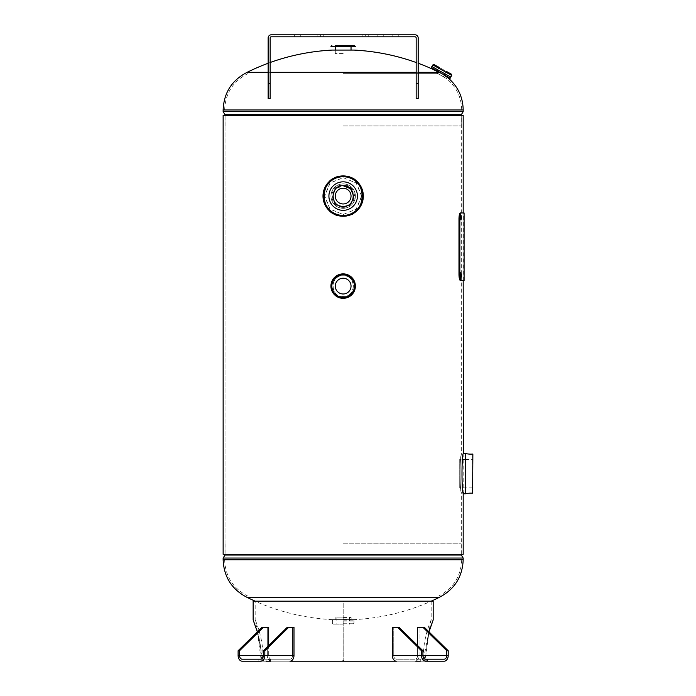 <?xml version="1.0" encoding="UTF-8"?>
<svg xmlns="http://www.w3.org/2000/svg" width="696" height="696" viewBox="0 0 696 696"><rect width="100%" height="100%" fill="white"/><g stroke="black" fill="none" stroke-linecap="round" stroke-linejoin="round"><path stroke-width="0.52" stroke-dasharray="3.48 2.61" d="M361.581 196.089L356.178 183.057L343.163 177.671L330.139 183.065L324.745 196.081L330.148 209.113L343.163 214.499L356.178 209.105L361.581 196.089M361.868 196.089L356.335 183.013L343.163 177.671L329.982 183.013L324.449 196.081L329.991 209.165L343.163 214.499L356.335 209.157L361.868 196.089M461.3 455.228C459.725 454.105 459.734 493.203 461.3 492.055C459.725 493.177 459.734 454.07 461.3 455.228L461.3 115.44L225.025 115.44L461.3 115.44M223.138 554.286L225.025 554.286L225.025 115.44L223.138 115.44L225.025 115.44L225.025 554.286L461.3 554.286L223.138 554.286L463.188 554.286M343.154 296.452C356.491 297.114 356.552 275.129 343.163 275.746C329.817 275.103 329.8 297.088 343.154 296.452C356.674 297.209 356.735 275.042 343.163 275.746C329.634 275.007 329.608 297.175 343.154 296.452M223.138 115.44L463.188 115.44M353.681 196.072C354.247 209.444 332.105 209.496 332.644 196.089L335.759 188.729L343.163 185.728M463.188 492.055C461.596 493.351 461.605 453.905 463.188 455.228C461.596 453.931 461.605 493.368 463.188 492.055L463.188 455.228M353.986 619.649L332.34 619.649L353.986 619.649A216.047 216.047 0 0 0 431.163 601.187L344.111 601.187L343.189 602.127L342.223 601.187L253.144 601.187M332.34 619.649A216.047 216.047 0 0 1 255.162 601.187L431.163 601.187L431.163 619.945C431.363 619.31 423.038 637.414 423.325 657.45L422.933 661.2L263.175 661.2L255.162 619.945L255.162 601.187L342.249 601.187L343.18 602.127L343.189 660.26L343.18 602.127L343.189 660.26L344.111 661.2L423.151 661.2L431.163 619.945L433.182 619.945M439.185 597.412L247.141 597.412M225.017 555.043L343.163 555.043M343.163 543.82L461.239 543.82L343.163 543.82M225.086 554.921L461.239 554.921M463.188 559.758L223.138 559.758M343.163 596.072L247.785 596.072L343.163 596.072M270.152 62.509A216.047 216.047 0 0 0 268.143 63.249M270.152 72.314L268.143 72.314M418.174 72.314L416.165 72.314M416.165 62.509A216.047 216.047 0 0 1 418.174 63.249M247.141 72.314L438.785 72.314L436.975 71.401L436.227 72.741L439.776 74.707L436.227 72.741M443.317 76.673L439.776 74.707L443.317 76.673L444.109 75.238L438.785 72.314M461.309 114.683L343.163 114.683M353.986 50.077L332.34 50.077M343.163 125.906L461.239 125.906L343.163 125.906M461.239 114.805L225.086 114.805M223.138 109.968L463.188 109.968M343.163 73.654L438.141 73.654C450.121 80.692 450.121 80.692 438.141 73.654C450.121 80.692 450.121 80.692 438.141 73.654L343.163 73.654M343.163 215.586A19.505 19.505 0 0 1 323.657 196.081A19.505 19.505 0 0 1 343.163 176.575A19.505 19.505 0 0 1 362.668 196.081A19.505 19.505 0 0 1 343.163 215.586M343.163 216.247C317.15 217.5 317.141 174.67 343.163 175.923C369.141 174.661 369.219 217.474 343.163 216.247M343.163 210.34A14.251 14.251 0 0 0 357.413 196.081A14.251 14.251 0 0 0 343.163 181.83A14.251 14.251 0 0 0 328.912 196.081A14.251 14.251 0 0 0 343.163 210.34M465.337 453.479L465.337 493.803M465.389 493.803L465.389 453.488M472.862 459.386L472.862 487.896L472.862 459.386L465.389 459.386M465.337 459.386L459.734 459.386L459.734 487.896L459.734 459.386M472.862 487.896L465.389 487.896M465.337 487.896L459.734 487.896M335.281 46.484L335.281 45.588L354.455 45.588M343.163 53.557L335.281 53.557L343.163 53.557M330.974 46.484L355.351 46.484M343.163 45.588L351.036 45.588L343.163 45.588M343.163 208.278A12.189 12.189 0 0 0 355.351 196.081A12.189 12.189 0 0 0 343.163 183.892A12.189 12.189 0 0 0 330.974 196.081A12.189 12.189 0 0 0 343.163 208.278A12.189 12.189 0 0 0 355.351 196.081A12.189 12.189 0 0 0 343.163 183.892A12.189 12.189 0 0 0 330.974 196.081A12.189 12.189 0 0 0 343.163 208.278A12.215 12.215 0 0 0 355.378 196.081A12.215 12.215 0 0 0 343.163 183.874A12.215 12.215 0 0 0 330.948 196.081A12.215 12.215 0 0 0 343.163 208.295A12.189 12.189 0 0 1 330.974 196.081A12.189 12.189 0 0 1 343.163 183.892A12.224 12.224 0 0 0 330.931 196.081A12.224 12.224 0 0 0 343.163 208.313A12.224 12.224 0 0 0 355.386 196.081A12.224 12.224 0 0 0 343.163 183.857A12.224 12.224 0 0 0 330.931 196.081A12.224 12.224 0 0 0 343.163 208.313A12.224 12.224 0 0 0 355.386 196.081A12.224 12.224 0 0 0 343.163 183.857A12.224 12.224 0 0 1 355.386 196.081A12.224 12.224 0 0 1 343.163 208.313M343.163 278.226A7.874 7.874 0 0 0 335.281 286.1A7.874 7.874 0 0 0 343.163 293.982A7.874 7.874 0 0 0 351.036 286.1A7.874 7.874 0 0 0 343.163 278.226M343.163 273.911A12.189 12.189 0 0 1 355.351 286.1A12.189 12.189 0 0 1 343.163 298.297A12.189 12.189 0 0 1 330.974 286.1A12.189 12.189 0 0 1 343.163 273.911M343.163 273.876A12.224 12.224 0 0 1 355.386 286.1A12.224 12.224 0 0 1 343.163 298.332A12.224 12.224 0 0 1 330.931 286.1A12.224 12.224 0 0 1 343.163 273.876A12.224 12.224 0 0 0 330.931 286.1A12.224 12.224 0 0 0 343.163 298.332M343.163 274.102A12.006 12.006 0 0 1 355.16 286.1A12.006 12.006 0 0 1 343.163 298.106A12.006 12.006 0 0 1 331.157 286.1A12.006 12.006 0 0 1 343.163 274.102M343.163 624.138L333.271 624.138L343.163 624.138M343.163 617.1L336.864 617.1L343.163 617.1M343.163 621.11L354.038 621.076L343.163 621.076M343.163 619.475L351.132 619.475L343.163 619.475M343.163 617.552L351.132 617.552L343.163 617.552M343.163 619.918L332.505 619.918L343.163 619.918M434.078 64.589L442.726 69.374L439.185 67.416L437.827 69.852L441.368 71.836L444.909 73.793L446.267 71.34L442.726 69.374L451.373 74.168M431.938 66.59L450.808 77.047M431.363 67.903L449.999 78.23M431.842 66.572L450.869 77.117M440.681 73.063C449.094 77.726 449.094 77.726 440.681 73.063C432.268 68.399 432.268 68.399 440.681 73.063M437.14 71.105L437.819 69.878L444.909 73.793M365.67 36.81L320.656 36.81L365.67 36.81L365.67 34.8L320.656 34.8L365.67 34.8M320.656 36.81L320.656 34.8M398.251 34.8L392.152 34.8L398.251 34.8L392.152 34.8L398.251 34.8L398.251 36.81L392.152 36.81L392.152 34.8L392.152 36.81L398.251 36.81L398.251 34.8L398.251 36.81L392.152 36.81L392.152 34.8L392.152 36.81L398.251 36.81L398.251 34.8M368.245 34.8L362.146 34.8L368.245 34.8L362.146 34.8L368.245 34.8L368.245 36.81L362.146 36.81L362.146 34.8L362.146 36.81L368.245 36.81L368.245 34.8L368.245 36.81L362.146 36.81L362.146 34.8L362.146 36.81L368.245 36.81L368.245 34.8M300.733 34.8L294.634 34.8L300.733 34.8L294.634 34.8L300.733 34.8L300.733 36.81L294.634 36.81L294.634 34.8L294.634 36.81L300.733 36.81L300.733 34.8L300.733 36.81L294.634 36.81L294.634 34.8L294.634 36.81L300.733 36.81L300.733 34.8M383.244 34.8L377.154 34.8L383.244 34.8L377.154 34.8L383.244 34.8L383.244 36.81L377.154 36.81L377.154 34.8L377.154 36.81L383.244 36.81L383.244 34.8L383.244 36.81L377.154 36.81L377.154 34.8L377.154 36.81L383.244 36.81L383.244 34.8M323.231 34.8L317.141 34.8L323.231 34.8L317.141 34.8L323.231 34.8L323.231 36.81L317.141 36.81L317.141 34.8L317.141 36.81L323.231 36.81L323.231 34.8L323.231 36.81L317.141 36.81L317.141 34.8L317.141 36.81L323.231 36.81L323.231 34.8M270.152 83.563L270.152 37.932A1.122 1.122 0 0 1 271.283 36.81L415.042 36.81A1.122 1.122 0 0 1 416.165 37.932L416.165 83.563L418.174 83.563L418.174 37.932A3.132 3.132 0 0 0 415.042 34.8L271.283 34.8A3.132 3.132 0 0 0 268.143 37.932L268.143 83.563L270.152 83.563L270.152 98.562L268.143 98.562L268.143 83.563M270.152 98.562L268.143 98.562L268.143 77.969L268.143 98.562L270.152 98.562L270.152 77.969L268.143 77.969L268.143 61.074L268.143 77.969L270.152 77.969L270.152 98.562M270.152 77.969L270.152 61.074L270.152 77.969M416.165 83.563L416.165 98.562L418.174 98.562L418.174 61.022L418.174 83.563M416.165 61.074L416.165 98.562L418.174 98.562L416.165 98.562L416.165 77.969L418.174 77.969L416.165 77.969L416.165 61.022L418.174 61.074M261.157 657.45L263.001 657.45C263.288 637.414 254.962 619.31 255.162 619.945L253.144 619.945C252.944 619.31 261.452 637.414 261.157 657.45L261.557 661.2L342.223 661.2L343.18 660.26L343.18 602.127L344.137 601.187L433.182 601.187M268.7 645.54L268.7 655.441A3.75 2.653 -90 0 0 271.353 659.19L289.919 659.19A3.75 2.653 -90 0 0 292.572 655.441L292.572 627.305L287.265 627.305L263.401 650.751L264.819 650.751L288.692 627.305L287.265 627.305L293.99 627.305L293.99 655.441A5.759 4.072 -90 0 1 289.919 661.2L259.356 661.2L270.605 661.2L261.339 661.2L257.329 631.872M428.875 631.75L424.769 661.2L415.721 661.2L426.97 661.2L396.407 661.2A5.759 4.072 90 0 1 392.327 655.441L392.327 627.305L393.753 627.305L393.753 655.441A3.75 2.653 90 0 0 396.407 659.19L414.964 659.19A3.75 2.653 90 0 0 417.617 655.441L417.617 645.54M263.001 657.45L263.384 661.2L342.249 661.2L343.18 660.26L344.137 661.2L424.986 661.2L428.997 631.872M261.557 661.2L270.605 661.2L263.401 661.2L263.401 659.19L270.605 659.19L258.851 659.19L263.401 659.19L263.401 661.2M424.986 661.2L423.151 661.2M425.378 660.26L423.533 660.26M425.378 657.45L423.533 657.45M425.16 657.45L423.325 657.45M425.16 660.26L423.325 660.26M424.769 661.2L422.933 661.2M261.339 661.2L263.175 661.2M260.948 660.26L262.792 660.26M260.948 657.45L262.792 657.45M261.157 660.26L263.001 660.26M399.052 627.305L392.327 627.305L399.052 627.305L393.753 627.305L393.753 655.441A3.75 2.653 90 0 0 396.407 659.19L444.144 659.19A3.75 2.653 -90 0 0 446.797 655.441L417.617 655.441A3.75 2.653 90 0 1 414.964 659.19L425.578 659.19A3.75 2.653 -90 0 1 422.924 655.441L422.924 650.751L399.052 627.305M422.924 650.751L421.506 650.751L421.506 655.441A5.759 4.072 -90 0 0 425.578 661.2L414.964 661.2A5.759 4.072 90 0 0 419.044 655.441L419.044 627.305L419.044 655.441A5.759 4.072 90 0 1 414.964 661.2L444.144 661.2A5.759 4.072 -90 0 0 448.215 655.441L419.044 655.441L448.215 655.441L448.215 650.751L446.797 650.751L446.797 655.441M420.271 661.2L420.271 659.19L420.271 661.2L427.475 661.2L415.721 661.2L427.475 661.2L415.721 661.2L415.721 659.19L427.475 659.19L415.721 659.19L427.475 659.19L415.721 659.19L415.721 661.2M446.797 650.751L422.924 627.305L417.617 627.305L424.342 627.305L448.215 650.751M288.692 627.305L293.99 627.305L292.572 627.305L292.572 655.441A3.75 2.653 -90 0 1 289.919 659.19L242.182 659.19A3.75 2.653 90 0 1 239.528 655.441L239.528 650.751L238.11 650.751L238.11 655.441A5.759 4.072 90 0 0 242.182 661.2L271.353 661.2A5.759 4.072 -90 0 1 267.281 655.441A5.759 4.072 -90 0 0 271.353 661.2L260.748 661.2A5.759 4.072 90 0 0 264.819 655.441L293.99 655.441M238.11 650.751L261.974 627.305L267.281 627.305L267.281 655.441L267.281 627.305L268.7 627.305L261.974 627.305L268.7 627.305L268.7 655.441A3.75 2.653 -90 0 0 271.353 659.19L260.748 659.19A3.75 2.653 90 0 0 263.401 655.441L239.528 655.441M289.919 661.2L279.644 661.2L289.919 661.2M264.819 650.751L264.819 655.441M263.401 650.751L263.401 655.441L292.572 655.441L263.401 655.441M270.091 661.2L259.356 661.2L270.091 661.2M270.605 661.2L270.605 659.19L270.605 661.2L266.055 661.2L266.055 659.19L266.055 661.2M239.528 650.751L263.401 627.305M422.924 627.305L417.617 627.305L417.617 655.441L422.924 655.441L393.753 655.441L422.924 655.441M426.97 661.2L416.234 661.2L426.97 661.2M421.506 650.751L397.634 627.305M460.569 216.36L460.143 215.308L460.63 217.648L460.134 219.997L459.586 217.648L460.126 215.308L459.604 217.648L460.143 219.997L460.569 218.944M461.518 217.648L461.004 219.997L460.456 217.648L461.004 215.308L461.518 217.648L460.63 217.648M460.822 274.85L460.334 277.191L459.804 274.85L460.334 272.51L460.822 274.85L461.7 274.85L461.213 277.191L460.682 274.85L461.213 272.51L461.7 274.85M460.569 274.494L460.143 273.441L459.604 275.79L460.143 278.13L460.569 277.086M464.084 212.959L461.204 212.959C460.413 213.281 459.96 215.16 459.847 218.588L459.847 274.85L458.977 274.85C459.09 278.269 459.534 280.149 460.326 280.479C464.119 280.479 464.119 280.479 460.326 280.479L464.084 280.479M459.847 274.85C459.96 278.269 460.413 280.149 461.204 280.479M461.204 212.959L460.326 212.959C464.119 212.959 464.119 212.959 460.326 212.959C459.543 213.281 459.09 215.16 458.977 218.588L458.977 274.85M459.847 218.588L458.977 218.588M223.138 558.044L463.188 558.044M463.188 111.682L223.138 111.682M472.619 454.062L472.619 493.22M343.163 207.373A11.293 11.293 0 0 0 354.455 196.081A11.293 11.293 0 0 0 343.163 184.797A11.293 11.293 0 0 0 331.87 196.081A11.293 11.293 0 0 0 343.163 207.373M343.163 623.242L353.951 623.242L343.163 623.242M343.163 620.145L354.038 620.145L343.163 620.145M432.851 64.937L451.721 75.394M431.276 67.599L450.303 78.143M416.956 661.2L416.956 659.19L416.956 661.2M422.924 661.2L422.924 659.19L422.924 661.2M426.239 661.2L426.239 659.19L426.239 661.2M238.11 655.441L267.281 655.441L238.11 655.441M260.087 661.2L260.087 659.19L260.087 661.2M269.369 661.2L269.369 659.19L269.369 661.2M421.506 655.441L392.327 655.441M460.474 217.648L459.604 217.648M460.474 275.79L459.604 275.79M461.3 554.286L461.3 492.055M463.188 280.479L463.188 212.959M461.239 543.82L461.239 554.286M225.086 543.82L225.086 554.286M224.625 559.758C225.304 576.358 233.03 588.459 247.785 596.072M461.7 559.758C461.013 576.358 453.296 588.459 438.541 596.072M461.239 125.906L461.239 115.44M225.086 125.906L225.086 115.44M224.625 109.968C225.304 93.368 233.03 81.267 247.785 73.654M461.7 109.968C461.457 97.649 456.707 87.444 447.441 79.327M335.281 53.557L335.281 50.077M351.036 53.557L351.036 50.077M351.036 46.484L351.036 45.588M336.864 617.1L336.864 624.138M353.951 621.11L353.951 623.242L353.046 624.138M333.271 624.138L332.375 623.242L332.375 621.11M349.462 617.1L349.462 624.138M351.132 619.475L351.132 617.552M335.194 619.475L335.194 617.552M354.038 621.076L353.812 619.918M332.288 621.076L332.505 619.918M444.222 75.029L444.901 73.811M416.165 61.022L418.174 61.022L416.165 61.022M427.475 661.2L427.475 659.19L427.475 661.2M258.851 661.2L258.851 659.19L258.851 661.2M460.334 277.191L461.213 277.191M460.143 278.13L461.022 278.13M460.143 273.441L461.022 273.441M460.334 272.51L461.213 272.51"/><path stroke-width="1.04" d="M343.163 185.728C356.526 185.093 356.5 207.095 343.154 206.434C329.8 207.069 329.808 185.093 343.163 185.728L350.566 188.738L353.681 196.072M463.484 493.803C461.518 495.065 461.509 452.252 463.484 453.479L465.337 453.479L465.337 493.803L463.484 493.803L463.188 492.055L463.188 554.286L223.138 554.286L223.138 115.44L463.188 115.44L463.188 212.959M223.138 554.286L223.138 115.44M255.162 601.187A216.047 216.047 0 0 1 247.141 597.412L439.185 597.412C454.479 589.512 462.475 576.958 463.188 559.758L463.188 558.044L223.138 558.044L225.017 555.043L461.309 555.043L343.163 555.043M431.163 601.187A216.047 216.047 0 0 0 439.185 597.412M461.239 554.286L461.239 554.921L225.086 554.921L225.086 554.286M270.152 62.509A216.047 216.047 0 0 1 332.34 50.077L353.986 50.077A216.047 216.047 0 0 1 416.165 62.509M268.143 63.249A216.047 216.047 0 0 0 247.141 72.314C231.846 80.214 223.842 92.768 223.138 109.968L223.138 111.682L463.188 111.682L463.188 109.968L223.138 109.968M416.165 72.314L270.152 72.314M268.143 72.314L247.141 72.314M418.174 63.249A216.047 216.047 0 0 1 432.599 69.182L438.785 72.314L418.174 72.314M438.785 72.314C450.869 79.379 450.869 79.379 438.785 72.314M463.188 109.968C462.927 97.083 457.925 86.426 448.18 78.004L445.457 76.099M445.37 76.038L444.222 75.029M343.163 114.683L225.017 114.683L461.309 114.683L463.188 111.682M437.14 71.105L432.599 69.182M225.086 115.44L225.086 114.805L461.239 114.805L461.239 115.44M343.163 216.247A20.167 20.167 0 0 1 322.996 196.081A20.167 20.167 0 0 1 343.163 175.923A20.167 20.167 0 0 1 363.329 196.081A20.167 20.167 0 0 1 343.163 216.247A20.158 20.158 0 0 0 363.321 196.081A20.158 20.158 0 0 0 343.163 175.923A20.158 20.158 0 0 0 323.005 196.081A20.158 20.158 0 0 0 343.163 216.239A20.167 20.167 0 0 1 322.996 196.081A20.167 20.167 0 0 1 343.163 175.923M343.163 181.83A14.251 14.251 0 0 1 357.413 196.081A14.251 14.251 0 0 1 343.163 210.34A14.251 14.251 0 0 1 328.912 196.081A14.251 14.251 0 0 1 343.163 181.83M463.484 453.479L463.188 280.479M472.619 454.062A22.933 22.933 0 0 1 465.389 453.488L465.389 493.803A22.933 22.933 0 0 1 472.619 493.22L472.862 454.288M331.87 45.588L330.974 46.484L355.351 46.484L354.455 45.588L335.281 45.588M343.163 203.963A7.874 7.874 0 0 1 335.281 196.081A7.874 7.874 0 0 1 343.163 188.207A7.874 7.874 0 0 1 351.036 196.081A7.874 7.874 0 0 1 343.163 203.963A7.874 7.874 0 0 1 335.281 196.081A7.874 7.874 0 0 1 343.163 188.207A7.874 7.874 0 0 1 351.036 196.081A7.874 7.874 0 0 1 343.163 203.963M343.163 278.226A7.874 7.874 0 0 0 335.281 286.1A7.874 7.874 0 0 0 343.163 293.982A7.874 7.874 0 0 0 351.036 286.1A7.874 7.874 0 0 0 343.163 278.226M343.163 273.911A12.189 12.189 0 0 1 355.351 286.1A12.189 12.189 0 0 1 343.163 298.297A12.189 12.189 0 0 1 330.974 286.1A12.189 12.189 0 0 1 343.163 273.911A12.189 12.189 0 0 1 355.351 286.1A12.189 12.189 0 0 1 343.163 298.297A12.189 12.189 0 0 1 330.974 286.1A12.189 12.189 0 0 1 343.163 273.911A12.189 12.189 0 0 0 330.974 286.1A12.189 12.189 0 0 0 343.163 298.297M343.163 273.876A12.224 12.224 0 0 1 355.386 286.1A12.224 12.224 0 0 1 343.163 298.332A12.224 12.224 0 0 1 330.931 286.1A12.224 12.224 0 0 1 343.163 273.876A12.224 12.224 0 0 1 355.386 286.1A12.224 12.224 0 0 1 343.163 298.332A12.215 12.215 0 0 1 330.948 286.1A12.215 12.215 0 0 1 343.163 273.893A12.215 12.215 0 0 1 355.378 286.1A12.215 12.215 0 0 1 343.163 298.314M439.185 67.416L434.078 64.589L432.851 64.937L431.938 66.59L450.808 77.047L451.721 75.394L432.851 64.937M451.721 75.394L451.373 74.168L446.267 71.34M449.999 78.23L431.276 67.599L449.999 78.23M450.303 78.143L450.869 77.117L441.36 71.845L431.842 66.572L431.276 67.599M444.909 73.793L437.819 69.87L444.901 73.811M416.165 83.563L416.165 37.932A1.122 1.122 0 0 0 415.042 36.81L271.283 36.81A1.122 1.122 0 0 0 270.152 37.932L270.152 83.563L268.143 83.563L268.143 37.932A3.132 3.132 0 0 1 271.283 34.8L415.042 34.8A3.132 3.132 0 0 1 418.174 37.932L418.174 98.562L416.165 98.562L416.165 83.563L418.174 83.563M270.152 83.563L270.152 98.562L268.143 98.562L268.143 83.563M257.329 631.872L253.144 619.945L253.144 601.187L433.182 601.187L433.182 619.945L428.875 631.75M397.634 627.305L421.506 650.751L422.924 650.751L399.052 627.305L392.327 627.305L392.327 655.441A5.759 4.072 90 0 0 396.407 661.2L289.919 661.2A5.759 4.072 -90 0 0 293.99 655.441L293.99 627.305L287.265 627.305L263.401 650.751L264.819 650.751L288.692 627.305M428.997 631.872L433.182 619.945M422.924 650.751L422.924 655.441A3.75 2.653 -90 0 0 425.578 659.19L444.144 659.19A3.75 2.653 -90 0 0 446.797 655.441L446.797 650.751L448.215 650.751L448.215 655.441A5.759 4.072 -90 0 1 444.144 661.2L425.578 661.2A5.759 4.072 -90 0 1 421.506 655.441L392.327 655.441M421.506 650.751L421.506 655.441M415.721 661.2L420.271 661.2M446.797 650.751L422.924 627.305L424.342 627.305L448.215 650.751M422.924 627.305L417.617 627.305L417.617 645.54M264.819 650.751L264.819 655.441A5.759 4.072 90 0 1 260.748 661.2L242.182 661.2A5.759 4.072 90 0 1 238.11 655.441L238.11 650.751L239.528 650.751L239.528 655.441L263.401 655.441L263.401 650.751M239.528 650.751L263.401 627.305L261.974 627.305L238.11 650.751M263.401 627.305L268.7 627.305L268.7 645.54M263.401 655.441A3.75 2.653 90 0 1 260.748 659.19L242.182 659.19A3.75 2.653 90 0 1 239.528 655.441M266.055 661.2L270.605 661.2M460.569 218.944L460.569 216.36M460.474 217.648L461.022 219.997L461.526 217.648L461.022 215.308L460.474 217.648M460.569 277.086L460.569 274.494M460.474 275.79L461.022 278.13L461.526 275.79L461.022 273.441L460.474 275.79M464.084 280.479L460.326 280.479C459.543 280.157 459.09 278.278 458.977 274.85L458.977 218.588C459.09 215.168 459.534 213.298 460.326 212.959L464.084 212.959L464.084 280.479M461.204 280.479C460.413 280.157 459.96 278.278 459.847 274.85L458.977 274.85M459.847 274.85L459.847 218.588L458.977 218.588M459.847 218.588C459.96 215.168 460.413 213.298 461.204 212.959M247.141 597.412C231.846 589.512 223.842 576.958 223.138 559.758L463.188 559.758M343.163 176.506A19.575 19.575 0 0 1 362.738 196.081A19.575 19.575 0 0 1 343.163 215.664A19.575 19.575 0 0 1 323.588 196.081A19.575 19.575 0 0 1 343.163 176.506C317.907 175.296 317.907 216.874 343.163 215.664C368.419 216.874 368.419 175.296 343.163 176.506M343.163 176.732A19.349 19.349 0 0 0 323.805 196.081A19.349 19.349 0 0 0 343.163 215.438A19.349 19.349 0 0 0 362.512 196.081A19.349 19.349 0 0 0 343.163 176.732M343.163 274.816A11.293 11.293 0 0 1 354.455 286.1A11.293 11.293 0 0 1 343.163 297.392A11.293 11.293 0 0 1 331.87 286.1A11.293 11.293 0 0 1 343.163 274.816M446.797 655.441L422.924 655.441M264.819 655.441L293.99 655.441M461.309 555.043L463.188 558.044M223.138 559.758L223.138 558.044M225.017 114.683L223.138 111.682M335.281 50.077L335.281 46.484M351.036 50.077L351.036 46.484"/></g></svg>
